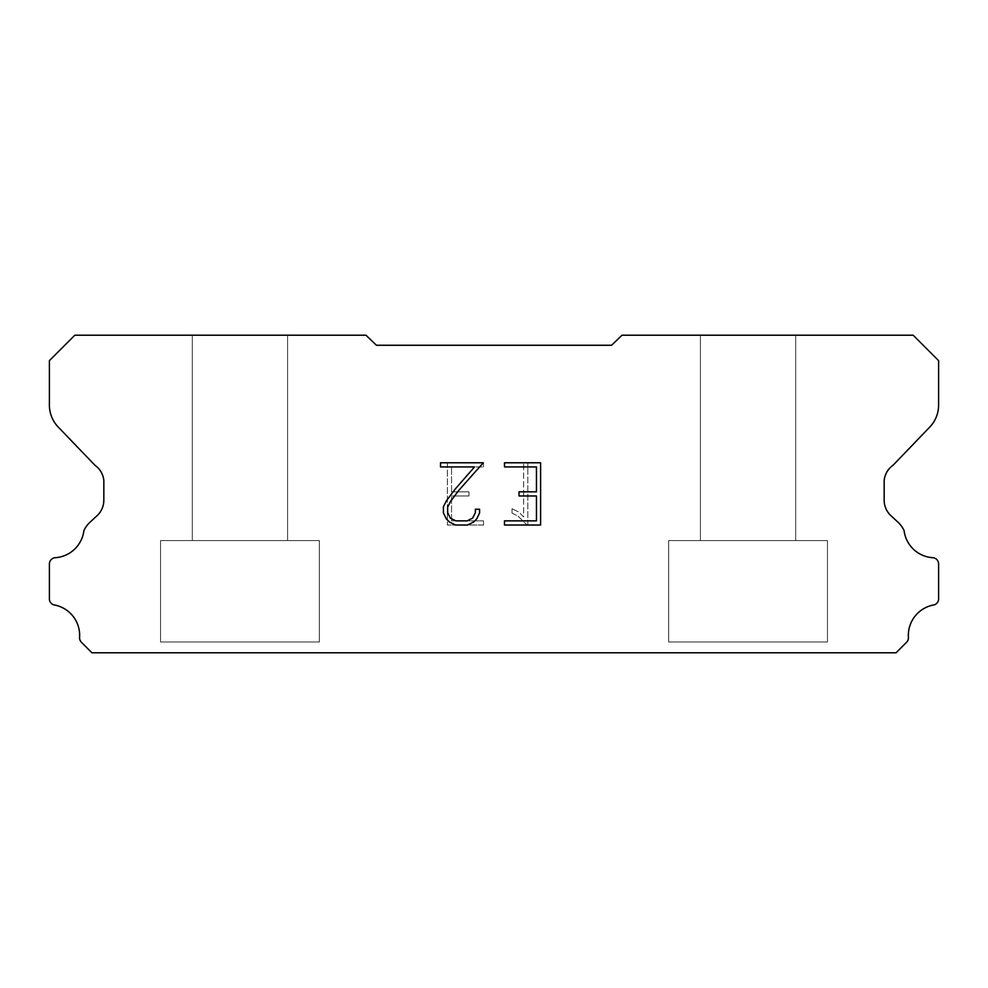 <?xml version="1.0" encoding="UTF-8"?>
<svg xmlns="http://www.w3.org/2000/svg" width="988" height="988" viewBox="0 0 988 988"><rect width="100%" height="100%" fill="white"/><g stroke="black" fill="none" stroke-linecap="round" stroke-linejoin="round"><path stroke-width="0.74" stroke-dasharray="4.94 3.71" d="M287.582 540.572L287.582 335.216L192.302 335.216L192.302 540.572L287.582 540.572L192.302 540.572L287.582 540.572L287.582 335.216L192.302 335.216L192.302 540.572L287.582 540.572L192.302 540.572L287.582 540.572L287.582 335.216L192.302 335.216L192.302 540.572L287.582 540.572L192.302 540.572L287.582 540.572L287.582 335.216L192.302 335.216L192.302 540.572L287.582 540.572L192.302 540.572L192.302 335.216L192.302 540.572L287.582 540.572L287.582 335.216L192.302 335.216L192.302 540.572L287.582 540.572L287.582 335.216L192.302 335.216L287.582 335.216L192.302 335.216L287.582 335.216L287.582 540.572L192.302 540.572M160.55 652.574L319.334 652.574M795.698 540.572L795.698 335.216L700.418 335.216L700.418 540.572L795.698 540.572L700.418 540.572L795.698 540.572L795.698 335.216L700.418 335.216L700.418 540.572L795.698 540.572L700.418 540.572L795.698 540.572L795.698 335.216L700.418 335.216L700.418 540.572L795.698 540.572L700.418 540.572L795.698 540.572L795.698 335.216L700.418 335.216L700.418 540.572L795.698 540.572L700.418 540.572L700.418 335.216L700.418 540.572L795.698 540.572L795.698 335.216L700.418 335.216L700.418 540.572L795.698 540.572L795.698 335.216L700.418 335.216L795.698 335.216L700.418 335.216L795.698 335.216L795.698 540.572L700.418 540.572M668.666 652.574L827.45 652.574M827.45 641.99L827.45 540.572L668.666 540.572L668.666 641.99L827.45 641.99L668.666 641.99L827.45 641.99L827.45 540.572L668.666 540.572L668.666 641.99L827.45 641.99L668.666 641.99L827.45 641.99L827.45 540.572L668.666 540.572L668.666 641.99L827.45 641.99L668.666 641.99L827.45 641.99L827.45 540.572L668.666 540.572L668.666 641.99L827.45 641.99L668.666 641.99L668.666 540.572L668.666 641.99L827.45 641.99L827.45 540.572L668.666 540.572L668.666 641.99L827.45 641.99L827.45 540.572L668.666 540.572L827.45 540.572L668.666 540.572L827.45 540.572L827.45 641.99L668.666 641.99M319.334 641.99L319.334 540.572L160.55 540.572L160.55 641.99L319.334 641.99L160.55 641.99L319.334 641.99L319.334 540.572L160.55 540.572L160.55 641.99L319.334 641.99L160.55 641.99L319.334 641.99L319.334 540.572L160.55 540.572L160.55 641.99L319.334 641.99L160.55 641.99L319.334 641.99L319.334 540.572L160.55 540.572L160.55 641.99L319.334 641.99L160.55 641.99L160.55 540.572L160.55 641.99L319.334 641.99L319.334 540.572L160.55 540.572L160.55 641.99L319.334 641.99L319.334 540.572L160.55 540.572L319.334 540.572L160.55 540.572L319.334 540.572L319.334 641.99L160.55 641.99M160.55 540.572L319.334 540.572M668.666 540.572L827.45 540.572M536.459 495.976L536.459 520.874L504.485 520.874L504.485 525.023L540.609 525.023L540.609 462.779L504.485 462.779L504.485 466.929L536.459 466.929L536.459 491.826L519.033 491.826L519.033 495.976L536.459 495.976M479.588 512.982L479.588 509.24L475.376 509.24L475.376 512.649L472.622 518.12L467.151 520.874L455.876 520.874L450.367 518.132L447.65 512.649L447.65 507.19L450.454 501.509L459.087 490.011L483.317 462.779L440.525 462.779L440.525 466.929L474.524 466.929L455.196 489.085L446.403 500.793L443.402 506.758L443.402 512.908L446.403 518.984L449.478 522.022L455.517 525.023L467.472 525.023L473.548 522.072L476.624 519.058L479.588 512.982M451.541 520.874L451.541 495.976L451.541 520.874L483.515 520.874L451.541 520.874M451.541 495.976L468.967 495.976L451.541 495.976M468.967 495.976L468.967 491.826L468.967 495.976M468.967 491.826L451.541 491.826L468.967 491.826M451.541 491.826L451.541 466.929L451.541 491.826M451.541 466.929L483.515 466.929L451.541 466.929M483.515 466.929L483.515 462.779L483.515 466.929M483.515 525.023L483.515 520.874L483.515 525.023L447.391 525.023L483.515 525.023M447.391 462.779L447.391 525.023L447.391 462.779L483.515 462.779L447.391 462.779M512.031 508.721L512.031 513.093L512.031 508.721L518.922 512.117L512.031 508.721M512.031 513.093L518.107 516.168L512.031 513.093M518.107 516.168L526.937 524.949L518.107 516.168M526.937 524.949L527.814 524.949L526.937 524.949M527.814 524.949L527.814 462.705L527.814 524.949M523.665 516.897L518.922 512.117L523.665 516.897L523.665 462.705L523.665 516.897M527.814 462.705L523.665 462.705L527.814 462.705M611.56 345.257L376.44 345.257L365.98 335.216L74.816 335.216L49.4 360.632L49.4 404.45A31.752 31.752 0 0 0 58.255 427.088L94.934 465.249A21.168 21.168 0 0 1 103.826 480.341L103.826 500.175A21.168 21.168 0 0 1 97.627 515.156L90.143 522.084A27.615 27.615 0 0 0 83.918 530.556A30.912 30.912 0 0 1 54.809 557.726A6.348 6.348 0 0 0 49.4 564.012L49.4 599.444A6.348 6.348 0 0 0 53.858 604.891A30.912 30.912 0 0 1 79.608 637.062A6.348 6.348 0 0 0 81.461 642.311L91.933 652.784L896.067 652.784L906.539 642.311A6.348 6.348 0 0 0 908.392 637.062A30.912 30.912 0 0 1 934.142 604.891A6.348 6.348 0 0 0 938.6 599.444L938.6 564.012A6.348 6.348 0 0 0 933.191 557.726A30.912 30.912 0 0 1 904.082 530.556A27.615 27.615 0 0 0 897.857 522.084L890.373 515.156A21.168 21.168 0 0 1 884.174 500.175L884.174 480.341A21.168 21.168 0 0 1 893.066 465.249L929.745 427.088A31.752 31.752 0 0 0 938.6 404.45L938.6 360.632L913.184 335.216L622.02 335.216L611.56 345.257M827.45 652.784L668.666 652.784M700.418 335.216L795.698 335.216M319.334 652.784L160.55 652.784M192.302 335.216L287.582 335.216"/><path stroke-width="1.48" d="M536.459 520.874L536.459 495.976L519.033 495.976L519.033 491.826L536.459 491.826L536.459 466.929L504.485 466.929L504.485 462.779L540.609 462.779L540.609 525.023L504.485 525.023L504.485 520.874L536.459 520.874M479.588 509.24L479.588 512.982L476.624 519.058L473.548 522.072L467.472 525.023L455.517 525.023L449.478 522.022L446.403 518.984L443.402 512.908L443.402 506.758L446.403 500.793L455.196 489.085L474.524 466.929L440.525 466.929L440.525 462.779L483.317 462.779L459.087 490.011L450.454 501.509L447.65 507.19L447.65 512.649L450.367 518.132L455.876 520.874L467.151 520.874L472.622 518.12L475.376 512.649L475.376 509.24L479.588 509.24M376.44 345.257L611.56 345.257L622.02 335.216L913.184 335.216L938.6 360.632L938.6 404.45A31.752 31.752 0 0 1 929.745 427.088L893.066 465.249A21.168 21.168 0 0 0 884.174 480.341L884.174 500.175A21.168 21.168 0 0 0 890.373 515.156L897.857 522.084A27.615 27.615 0 0 1 904.082 530.556A30.912 30.912 0 0 0 933.191 557.726A6.348 6.348 0 0 1 938.6 564.012L938.6 599.444A6.348 6.348 0 0 1 934.142 604.891A30.912 30.912 0 0 0 908.392 637.062A6.348 6.348 0 0 1 906.539 642.311L896.067 652.784L91.933 652.784L81.461 642.311A6.348 6.348 0 0 1 79.608 637.062A30.912 30.912 0 0 0 53.858 604.891A6.348 6.348 0 0 1 49.4 599.444L49.4 564.012A6.348 6.348 0 0 1 54.809 557.726A30.912 30.912 0 0 0 83.918 530.556A27.615 27.615 0 0 1 90.143 522.084L97.627 515.156A21.168 21.168 0 0 0 103.826 500.175L103.826 480.341A21.168 21.168 0 0 0 94.934 465.249L58.255 427.088A31.752 31.752 0 0 1 49.4 404.45L49.4 360.632L74.816 335.216L365.98 335.216L376.44 345.257"/></g></svg>
